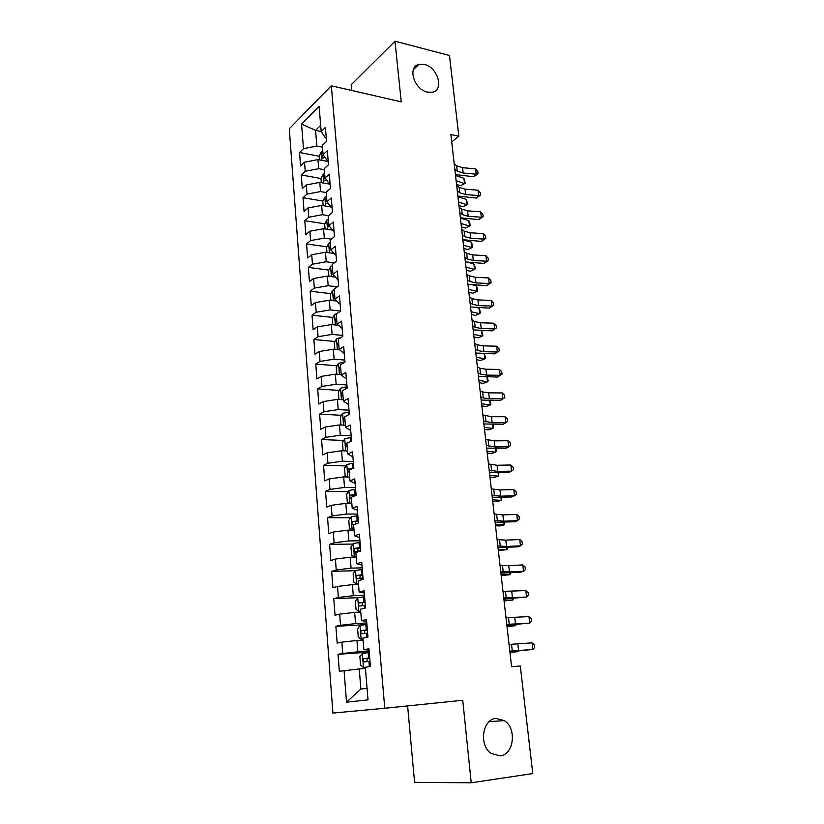 <?xml version="1.0" encoding="UTF-8"?>
<svg xmlns="http://www.w3.org/2000/svg" width="824" height="824" viewBox="0 0 824 824"><rect width="100%" height="100%" fill="white"/><g stroke="black" fill="none" stroke-linecap="round" stroke-linejoin="round"><path stroke-width="1.24" d="M496.017 718.456L504.319 720.629C516.988 728.21 514.022 754.753 500.117 755.886L491.104 753.414C478.61 745.174 482.473 719.074 496.017 718.456M424.391 64.468C437.894 67.218 444.486 90.352 432.25 92.236L427.419 92.113C414.07 89.62 407.128 66.641 418.983 64.385L424.391 64.468M407.623 705.911L414.565 782.337L471.225 782.8L532.778 773.561L520.294 665.977L511.591 666.719L450.852 134.487L458.834 136.228L449.461 55.476L394.995 41.2L351.209 84.748L351.724 90.475M289.276 128.781L332.906 713.079L384.777 708.259L331.32 85.789L289.276 128.781M321.164 131.5L315.571 130.357L301.563 124.105L303.479 148.68L299.534 152.502L300.564 165.954L304.53 162.204L305.241 171.268L301.254 174.976L302.305 188.583L306.301 184.947L307.012 194.114L303.005 197.708L304.056 211.459L308.083 207.947L308.804 217.217L304.767 220.678L305.828 234.593L309.896 231.204L310.627 240.577L306.549 243.914L307.63 257.984L311.729 254.719L312.461 264.205L308.351 267.409L309.443 281.633L313.573 278.502L314.315 288.091L310.174 291.171L311.276 305.549L315.448 302.562L316.2 312.255L312.018 315.201L313.13 329.744L317.333 326.891L318.095 336.697L313.882 339.498L315.005 354.217L319.248 351.498L320.021 361.417L315.767 364.074L316.91 378.958L321.185 376.393L321.968 386.425L317.673 388.938L318.826 403.997L323.142 401.576L323.935 411.732L319.609 414.091L320.773 429.325L325.13 427.059L325.923 437.328L321.556 439.542L322.74 454.951L327.128 452.829L327.942 463.232L323.533 465.282L324.728 480.876L329.157 478.919L329.981 489.435L325.531 491.331L326.737 507.11L331.207 505.318L332.041 515.958L327.55 517.688L328.776 533.653L333.287 532.026L334.122 542.8L329.6 544.355L330.836 560.516L335.389 559.063L336.243 569.971L331.67 571.351L332.927 587.708L337.521 586.42L338.376 597.462L333.761 598.667L335.038 615.219L339.673 614.117L340.539 625.292L335.883 626.322L337.171 643.07L341.857 642.154L342.733 653.473L338.036 654.308L339.334 671.272L359.233 668.934L360.871 689.06L367.061 688.287M301.563 124.105L319.104 106.399L321.175 131.531L325.418 137.876L326.273 138.041M360.871 689.06L346.523 702.172L368.019 699.875L365.331 667.275L370.419 666.503L368.946 648.787L363.878 649.693L362.921 638.044L367.968 637.055L366.505 619.576L361.489 620.678L360.541 609.173L365.537 607.988L364.095 590.726L359.13 592.034L358.193 580.673L363.137 579.293L361.715 562.246L356.792 563.74L355.875 552.513L360.768 550.957L359.367 534.117L354.495 535.796L353.578 524.713L358.43 522.962L357.039 506.338L352.219 508.192L351.312 497.253L356.123 495.327L354.753 478.899L349.973 480.938L349.077 470.123L353.836 468.022L352.487 451.799L347.749 454.003L346.873 443.322L351.591 441.046L350.252 425.029L345.555 427.399L344.69 416.851L349.366 414.41L348.037 398.579L343.392 401.113L342.537 390.689L347.162 388.094L345.853 372.448L341.249 375.147L340.405 364.847L344.988 362.086L343.701 346.626L339.138 349.479L338.293 339.303L342.846 336.388L341.569 321.123L337.047 324.12L336.213 314.057L340.724 310.998L339.457 295.909L334.977 299.061L334.163 289.111L338.623 285.907L337.377 270.993L332.937 274.289L332.123 264.463L336.553 261.115L335.327 246.366L330.918 249.806L330.115 240.093L334.503 236.601L333.287 222.037L328.931 225.601L328.137 216.001L332.484 212.376L331.279 197.976L326.953 201.684L326.17 192.188L330.486 188.428L329.291 174.194L325.006 178.025L324.234 168.642L328.508 164.759L327.334 150.689L323.08 154.644L322.308 145.364L326.551 141.357L325.387 127.442L321.175 131.531M346.523 702.172L344.061 670.54M369.131 651.022L357.853 651.825L356.936 640.485L363.085 640.083M342.733 653.473L357.853 651.825M341.857 642.154L356.936 640.485M366.783 622.965L355.566 623.583L354.65 612.386L360.778 612.088M340.539 625.292L355.566 623.583M339.673 614.117L354.65 612.386M363.878 649.693L369.039 649.94M364.466 595.237L353.3 595.69L352.404 584.628L358.502 584.422M338.376 597.462L353.3 595.69M337.521 586.42L352.404 584.628M361.489 620.678L366.649 621.317M362.179 567.849L351.065 568.138L350.179 557.209L356.246 557.086M336.243 569.971L351.065 568.138M335.389 559.063L350.179 557.209M359.13 592.034L364.29 593.053M359.923 540.791L348.861 540.915L347.986 530.12L354.021 530.079M334.122 542.8L348.861 540.915M333.287 532.026L347.986 530.12M356.792 563.74L361.952 565.13M357.688 514.052L346.677 514.022L345.812 503.351L351.827 503.402M332.041 515.958L346.677 514.022M331.207 505.318L345.812 503.351M354.495 535.796L359.645 537.557M355.484 487.633L344.525 487.437L343.67 476.9L349.654 477.034M329.981 489.435L344.525 487.437M329.157 478.919L343.67 476.9M352.219 508.192L357.369 510.313M353.3 461.522L342.393 461.183L341.548 450.759L347.501 450.986M327.942 463.232L342.393 461.183M327.128 452.829L341.548 450.759M349.973 480.938L355.123 483.4M351.137 435.721L340.291 435.227L339.457 424.937L345.38 425.236M325.923 437.328L340.291 435.227M325.13 427.059L339.457 424.937M347.749 454.003L352.899 456.805M349.016 410.208L338.211 409.579L337.387 399.403L343.278 399.784M323.935 411.732L338.211 409.579M323.142 401.576L337.387 399.403M345.555 427.399L350.705 430.53M346.904 385.004L336.151 384.231L335.337 374.168L341.208 374.621M321.968 386.425L336.151 384.231M321.185 376.393L335.337 374.168M343.392 401.113L348.542 404.563M344.823 360.078L334.122 359.171L333.318 349.232L339.457 349.788M320.021 361.417L334.122 359.171M319.248 351.498L333.318 349.232M341.249 375.147L346.399 378.906M342.763 335.45L332.113 334.4L331.32 324.574L338.201 325.284M318.095 336.697L332.113 334.4M317.333 326.891L331.32 324.574M339.138 349.479L344.278 353.548M340.611 311.081L330.136 309.917L329.343 300.204L336.862 301.069M316.2 312.255L330.136 309.917M315.448 302.562L329.343 300.204M337.047 324.12L342.187 328.488M337.325 286.845L328.168 285.712L327.386 276.102L335.45 277.142M314.315 288.091L328.168 285.712M313.573 278.502L327.386 276.102M334.977 299.061L339.231 303.623L340.116 303.716M334.235 262.866L326.232 261.774L325.459 252.278L333.978 253.473M312.461 264.205L326.232 261.774M311.729 254.719L325.459 252.278M332.937 274.289L337.191 279.12L338.067 279.233M331.31 239.145L324.306 238.105L323.544 228.722L332.484 230.092M310.627 240.577L324.306 238.105M309.896 231.204L323.544 228.722M330.918 249.806L335.172 254.904L336.048 255.028M328.508 215.692L322.411 214.703L321.659 205.423L330.949 206.958M308.804 217.217L322.411 214.703M308.083 207.947L321.659 205.423M328.931 225.601L333.174 230.967L334.05 231.101M326.201 192.548L320.536 191.57L319.794 182.382L330.136 184.215M307.012 194.114L320.536 191.57M306.301 184.947L319.794 182.382M326.953 201.684L331.207 207.298L332.072 207.442M324.316 169.723L318.682 168.683L317.94 159.599L328.24 161.545M305.241 171.268L318.682 168.683M304.53 162.204L317.94 159.599M324.986 177.757L329.26 183.896L330.115 184.051M322.462 147.156L316.849 146.054L315.571 130.357L320.66 125.372M303.479 148.68L316.849 146.054M323.08 154.644L327.324 160.752L328.189 160.917M331.32 85.789L401.226 101.846L394.995 41.2M471.225 782.8L462.738 700.266L384.777 708.259M451.696 141.913L458.834 136.228M365.423 668.439L359.233 668.934M299.534 152.502L319.146 156.251M324.759 157.322L322.72 158.198C321.607 157.786 321.597 156.859 322.699 155.417L323.399 155.108M301.254 174.976L321.041 178.53M303.005 197.708L322.967 201.056M304.767 220.678L324.903 223.829M306.549 243.914L326.881 246.85M308.351 267.409L328.869 270.118M310.174 291.171L330.898 293.653M312.018 315.201L332.958 317.446M313.882 339.498L335.038 341.497M315.767 364.074L337.15 365.825M317.673 388.938L339.303 390.432M319.609 414.091L341.486 415.317M321.556 439.542L343.701 440.479M323.533 465.282L345.956 465.931M325.531 491.331L348.243 491.671M327.55 517.688L350.581 517.719M329.6 544.355L352.96 544.056M331.67 571.351L355.391 570.702M333.761 598.667L358.265 597.647M335.883 626.322L365.063 624.674M338.036 654.308L369.214 652.083M454.189 163.749L456.661 165.789L462.573 167.705L475.561 168.858L476.2 174.173L478.044 173.596L473.831 176.748L455.425 174.585M454.807 169.136L457.279 171.155L463.191 173.05L476.2 174.173L473.831 176.748M475.561 168.858L477.786 171.464L478.044 173.596M327.118 161.339L328.209 161.226M319.424 159.877L319.135 156.282L321.226 151.915L322.771 150.967M456.548 184.422L460.472 185.709L464.53 183.567L456.136 180.755M465.21 183.33L464.53 183.567L463.922 178.314L465.21 183.33L460.472 185.709M463.922 178.314L455.528 175.481M456.661 185.379L459.133 187.336L465.055 189.16L478.105 190.22L478.744 195.597L480.598 194.948L476.365 198.079L457.876 196.071M457.279 190.828L459.761 192.764L465.684 194.567L478.744 195.597L476.365 198.079M478.105 190.22L480.341 192.806L480.598 194.948M459.153 207.246L461.636 209.111L467.579 210.851L480.68 211.809L481.329 217.237L483.183 216.527L478.919 219.637L460.358 217.783M459.782 212.747L462.264 214.601L468.207 216.3L481.329 217.237L478.919 219.637M480.68 211.809L482.916 214.364L483.183 216.527M328.817 183.989L329.425 183.927M321.278 182.65L320.958 178.705L323.07 174.379L324.625 173.462M324.563 177.953C323.441 179.405 323.451 180.343 324.594 180.744L326.469 180.054M458.958 205.547L462.892 206.783L466.981 204.692L458.556 202.024M467.661 204.383L466.981 204.692L466.374 199.387L467.661 204.383L462.892 206.783M466.374 199.387L457.948 196.689M323.152 205.67L322.802 201.375L324.934 197.09L326.5 196.194M326.86 200.541L326.438 200.726C325.295 202.21 325.326 203.147 326.51 203.538L327.942 202.992M461.399 226.888L465.344 228.063L469.464 226.034L461.007 223.51M468.846 220.678L469.886 223.52L470.133 225.663L469.464 226.034L468.846 220.678L460.389 218.113M461.677 229.34L464.159 231.122L470.113 232.759L483.276 233.614L483.935 239.104L485.789 238.332L481.494 241.422L462.861 239.733M462.305 234.892L464.788 236.663L470.762 238.27L483.935 239.104L481.494 241.422M483.276 233.614L485.521 236.148L485.789 238.332M464.221 251.67L466.703 253.359L472.688 254.904L485.903 255.656L486.562 261.208L488.426 260.374L484.11 263.433L465.395 261.908M464.86 257.284L467.352 258.963L473.337 260.477L486.562 261.208L484.11 263.433M485.903 255.656L488.158 258.159L488.426 260.374M325.047 228.948L324.677 224.293L326.819 220.049L328.395 219.184M328.755 223.582L328.333 223.768C327.179 225.251 327.21 226.198 328.436 226.59L329.404 226.209M463.861 248.457L467.816 249.559L471.967 247.602L463.49 245.212M471.338 242.184L472.379 244.996L472.626 247.159L471.967 247.602L471.338 242.184L462.861 239.763M326.963 252.494L326.562 247.458L328.724 243.265L330.311 242.431M330.682 246.881L330.249 247.056C329.075 248.56 329.126 249.507 330.383 249.899L330.908 249.693M466.343 270.251L470.319 271.281L474.5 269.386L465.993 267.151M473.862 263.917L474.902 266.688L475.149 268.871L474.5 269.386L473.862 263.917L468.609 262.506M466.796 274.238L469.289 275.844L475.283 277.276L488.56 277.935L489.229 283.538L491.083 282.642L486.747 285.681L467.95 284.321M467.445 279.913L469.938 281.499L475.932 282.91L489.229 283.538L486.747 285.681M488.56 277.935L490.816 280.397L491.083 282.642M328.91 276.298L328.467 270.89L330.651 266.749L332.247 265.936M332.618 270.437L332.185 270.602C331.001 272.126 331.052 273.084 332.35 273.475L332.855 273.28M468.856 292.262L472.842 293.231L477.055 291.397L468.516 289.306M476.406 285.877L477.446 288.606L477.704 290.81L477.055 291.397L476.406 285.877L473.048 285.032M469.402 297.052L471.884 298.566L477.91 299.895L491.238 300.451L491.918 306.116L493.782 305.148L489.404 308.155L470.535 306.971M470.061 302.789L472.543 304.283L478.569 305.591L491.918 306.116L489.404 308.155M491.238 300.451L493.514 302.882L493.782 305.148M330.867 300.379L330.393 294.59L332.597 290.491L334.214 289.708M334.585 294.261L334.142 294.426C332.947 295.96 333.009 296.918 334.348 297.309L334.822 297.134M471.39 314.511L475.397 315.407L479.63 313.645L471.071 311.709M478.981 308.063L480.021 310.751L480.279 312.986L479.63 313.645L478.981 308.063L477.384 307.692M472.039 320.114L474.521 321.535L480.557 322.761L493.957 323.204L494.637 328.931L496.501 327.89L492.103 330.877L473.151 329.868M472.698 325.913L475.191 327.313L481.226 328.508L494.637 328.931L492.103 330.877M493.957 323.204L496.223 325.604L496.501 327.89M474.696 343.423L477.189 344.751L483.245 345.864L496.697 346.204L497.387 351.992L499.251 350.88L494.822 353.846L475.788 353.012M475.366 349.294L477.858 350.591L483.915 351.683L497.387 351.992L494.822 353.846M496.697 346.204L498.973 348.573L499.251 350.88M477.384 366.999L479.877 368.215L485.954 369.224L499.468 369.451L500.168 375.301L502.032 374.117L497.572 377.052L478.456 376.403M478.064 372.932L480.557 374.127L486.634 375.105L500.168 375.301L497.572 377.052M499.468 369.451L501.754 371.779L502.032 374.117M480.104 390.823L482.596 391.946L488.694 392.842L502.269 392.955L502.97 398.868L504.844 397.611L504.556 395.252L502.269 392.955M480.783 396.818L483.286 397.92L489.384 398.785L502.97 398.868L500.353 400.516L481.154 400.062M482.854 414.915L491.464 416.717L505.102 416.717L505.812 422.691L507.687 421.363L507.399 418.973L505.102 416.717M483.544 420.982L492.165 422.733L505.812 422.691L503.165 424.236L483.884 423.969M485.635 439.285L494.266 440.861L507.965 440.737L508.676 446.783L510.561 445.372L510.262 442.952L507.965 440.737M486.335 445.413L494.966 446.938L508.676 446.783L506.008 448.215L486.644 448.143M488.447 463.922L497.099 465.261L510.859 465.014L511.58 471.132L513.455 469.639L513.167 467.198L510.859 465.014M489.157 470.123L497.809 471.41L511.58 471.132L508.882 472.461L489.435 472.585M491.289 488.838L499.962 489.95L513.785 489.58L514.516 495.76L516.401 494.184L516.102 491.722L513.785 489.58M492 495.111L500.683 496.161L514.516 495.76L511.786 496.975L492.258 497.305M494.163 514.032L502.856 514.907L516.741 514.403L517.482 520.655L519.367 519.007L519.068 516.514L516.741 514.403M494.884 520.377L503.588 521.19L517.482 520.655L514.722 521.757L495.111 522.303M497.068 539.514L505.792 540.142L519.728 539.514L520.49 545.838L522.365 544.097L522.066 541.574L519.728 539.514M497.809 545.931L506.523 546.497L520.49 545.838L517.699 546.827L497.995 547.579M500.014 565.295L508.748 565.676L522.756 564.914L523.518 571.3L525.403 569.477L525.094 566.933L522.756 564.914M500.755 571.784L523.518 571.3L520.696 572.165L500.91 573.144M502.99 591.375L525.815 590.592L526.587 597.06L528.472 595.155L528.163 592.569L525.815 590.592M503.742 597.936L526.587 597.06L503.866 599.007M505.998 617.753L528.915 616.568L529.698 623.109L531.583 621.111L531.264 618.505L528.915 616.568M506.76 624.396L529.698 623.109L506.842 625.159M509.047 644.44L532.046 642.844L532.829 649.466L534.725 647.376L534.405 644.729L532.046 642.844M509.809 651.156L532.829 649.466L509.86 651.619M332.855 324.728L332.35 318.548L334.565 314.5L337.047 313.501M336.573 318.352L336.13 318.507C334.904 320.062 334.987 321.03 336.367 321.422L336.81 321.257M473.965 336.995L477.972 337.819L482.246 336.13L473.656 334.348M481.618 330.558L482.885 335.389L482.246 336.13L481.597 330.558M334.853 349.366L334.317 342.784L336.553 338.788L341.239 337.418M338.582 342.722L338.108 342.877C336.903 344.432 336.995 345.411 338.376 345.812L338.818 345.658M476.55 359.717L480.577 360.469L484.883 358.852L476.272 357.225M484.399 353.609L485.521 358.028L484.883 358.852L484.275 353.609M336.882 374.292L336.316 367.288L338.571 363.343L344.968 361.86M340.611 367.37L340.106 367.535C338.932 369.09 339.035 370.079 340.405 370.491L340.858 370.347M479.177 382.676L483.204 383.356L487.54 381.811L478.909 380.348M487.221 376.908L488.179 380.904L487.54 381.811L486.974 376.908M338.942 399.506L338.334 392.08L340.611 388.186L347.048 386.755M342.671 392.296L342.125 392.471C340.971 394.037 341.084 395.026 342.465 395.448L342.918 395.314M481.824 405.892L485.872 406.489L490.239 405.017L481.577 403.719M490.084 400.464L490.867 404.038L490.239 405.017L489.714 400.464M341.641 425.04L340.992 424.741L340.374 417.16L342.671 413.318L349.16 411.938M344.741 417.521L344.164 417.706C343.042 419.262 343.165 420.261 344.545 420.704L344.998 420.57M484.502 429.356L488.56 429.871L492.958 428.47L484.275 427.347M492.979 424.267L493.586 427.409L492.958 428.47L492.474 424.267M344.401 450.862L343.072 450.203L342.444 442.529L344.751 438.749L351.281 437.42M347.986 442.787L346.234 443.23C345.132 444.785 345.277 445.794 346.647 446.248L347.1 446.124M487.211 453.066L491.279 453.499L495.718 452.191L486.994 451.233M495.914 448.338L496.326 451.037L495.718 452.191L495.265 448.338M347.058 476.972L345.163 475.963L344.535 468.197L346.863 464.468L353.434 463.201M353.496 468.176L348.325 469.052C347.254 470.607 347.398 471.627 348.768 472.09L349.232 471.977M489.94 477.034L494.029 477.395L498.499 476.159L489.755 475.386M498.839 472.667L498.499 476.159L498.098 472.677M350.797 503.392L351.807 503.145M349.654 503.382L347.285 502.022L346.647 494.173L349.005 490.496L355.618 489.291M356.03 494.287L350.437 495.183C349.397 496.738 349.561 497.758 350.921 498.242L351.385 498.139M350.437 495.183L356.081 494.894M492.711 501.27L496.8 501.538L501.311 500.395L492.536 499.797M501.703 497.274L501.311 500.395L500.951 497.294M352.342 530.09L353.99 529.678M351.096 516.926L352.178 530.079L349.438 528.39L348.789 520.449L351.158 516.833L357.822 515.69M358.244 520.737L352.59 521.623C351.57 523.178 351.735 524.208 353.105 524.713L354.217 524.486M355.278 524.311L355.834 521.623L358.286 521.273M495.502 525.774L499.612 525.959L504.154 524.888L495.358 524.486M504.597 522.148L504.154 524.888L503.835 522.179M360.057 542.398L353.352 543.49L350.952 547.033L351.611 555.067L354.454 556.931L356.205 556.519M354.454 556.931L356.236 556.9M360.479 547.507L354.753 548.372C353.764 549.938 353.949 550.978 355.309 551.493L360.747 550.741M357.554 551.101L358.018 548.331L360.521 547.97M498.335 550.545L507.028 549.659L498.201 549.443M507.522 547.311L507.028 549.659L506.76 547.342M362.313 569.436L355.556 570.455L353.146 573.937L353.805 582.074L356.679 584.062L358.44 583.701M356.679 584.062L358.471 584M362.745 574.606L356.957 575.451C355.989 577.016 356.184 578.057 357.544 578.592L363.024 577.881M359.882 578.221L360.212 575.358L362.776 574.987M501.188 575.595L509.932 574.709L501.085 574.689M510.478 572.752L509.932 574.709L509.716 572.793M364.599 596.792L357.801 597.75L355.36 601.17L356.03 609.399L358.924 611.532L360.706 611.202M358.924 611.532L360.727 611.439M365.032 602.035L359.171 602.859C358.234 604.414 358.44 605.475 359.8 606.031L365.31 605.341M362.251 605.671L362.447 602.715L365.063 602.334M504.082 600.923L512.878 600.037L504 600.212M513.393 598.492L512.878 600.037L512.703 598.533M366.917 624.489L360.067 625.385L357.606 628.733L358.286 637.065L361.211 639.321L363.003 639.033M361.211 639.321L363.013 639.208M367.36 629.794L361.427 630.587C360.51 632.152 360.727 633.223 362.086 633.79L367.638 633.141M364.672 633.45L364.702 630.401L367.37 630.01M507.007 626.539L515.845 625.643L506.945 626.024M516.195 624.53L515.845 625.643L515.721 624.571M369.255 652.526L362.364 653.35L359.882 656.625L360.562 665.061L363.518 667.461L366.989 667.028M363.518 667.461L365.331 667.316M369.698 657.892L363.714 658.664C362.817 660.23 363.044 661.312 364.393 661.899L369.986 661.281M367.164 661.569L366.989 658.428L369.719 658.026M509.963 652.443L518.852 651.547L509.922 652.134M519.048 650.878L518.852 651.547L518.78 650.909M456.661 165.789L457.279 171.155M462.573 167.705L463.191 173.05M321.175 152.028L321.854 160.34M327.19 160.556L327.252 161.319M323.76 155.623L322.699 155.417M459.133 187.336L459.761 192.764M465.055 189.16L465.684 194.567M461.636 209.111L462.264 214.601M467.579 210.851L468.207 216.3M323.018 174.492L323.719 183.083M324.883 197.204L325.604 206.072M464.159 231.122L464.788 236.663M470.113 232.759L470.762 238.27M466.703 253.359L467.352 258.963M472.688 254.904L473.337 260.477M326.757 220.162L327.509 229.33M328.663 243.379L329.446 252.834M469.289 275.844L469.938 281.499M475.283 277.276L475.932 282.91M330.589 266.852L331.392 276.617M471.884 298.566L472.543 304.283M477.91 299.895L478.569 305.591M332.536 290.594L333.37 300.667M474.521 321.535L475.191 327.313M480.557 322.761L481.226 328.508M477.189 344.751L477.858 350.591M483.245 345.864L483.915 351.683M479.877 368.215L480.557 374.127M485.954 369.224L486.634 375.105M482.596 391.946L483.286 397.92M488.694 392.842L489.384 398.785M485.346 415.935L486.036 421.981M491.464 416.717L492.165 422.733M488.127 440.191L488.828 446.299M494.266 440.861L494.966 446.938M490.939 464.726L491.65 470.895M497.099 465.261L497.809 471.41M493.782 489.528L494.503 495.77M499.962 489.95L500.683 496.161M496.666 514.609L497.387 520.933M502.856 514.907L503.588 521.19M499.571 539.988L500.302 546.374M505.792 540.142L506.523 546.497M502.516 565.645L503.258 572.103M508.748 565.676L509.5 572.103M505.493 591.601L506.235 598.131M511.745 591.488L512.497 597.997M508.501 617.856L509.263 624.468M514.773 617.609L515.536 624.19M511.549 644.409L512.312 651.104M517.843 644.028L518.615 650.682M334.503 314.603L335.358 324.996M336.501 338.88L337.377 349.592M338.51 363.446L339.416 374.487M343.969 361.952L344.03 362.663M340.549 388.289L341.486 399.661M346.039 386.858L346.193 388.64M342.609 413.421L343.577 425.143M348.14 412.041L348.377 414.925M344.7 438.842L345.689 450.913M350.262 437.523L350.602 441.53M347.131 443.199L346.389 443.168M346.811 464.571L347.831 476.993M352.414 463.304L352.827 468.238M351.488 469.062L348.511 468.98M348.943 490.589L349.994 503.382M354.588 489.394L355 494.379M354.011 495.142L350.663 495.09M356.782 515.793L357.204 520.84M356.205 521.52L352.837 521.52M353.29 543.572L354.382 556.89M359.007 542.501L359.439 547.61M358.419 548.207L355.041 548.259M355.494 570.548L356.607 584.01M361.963 577.985L362.097 579.581M361.262 569.539L361.695 574.709M360.665 575.224L357.266 575.327M357.74 597.843L358.852 611.47M364.249 605.444L364.486 608.246M363.538 596.895L363.981 602.138M362.931 602.571L359.522 602.715M360.006 625.467L361.139 639.269M366.567 633.244L366.907 637.261M365.846 624.592L366.289 629.896M365.238 630.236L361.808 630.442M362.292 653.432L363.446 667.399M368.915 661.394L369.358 666.657M368.184 652.629L368.627 657.995M367.566 658.252L364.115 658.51M504.319 720.629L489.229 721.618M418.983 64.385L413.38 69.607M342.681 392.512L342.125 392.471M344.762 417.737L344.164 417.706M347.007 443.261L346.234 443.23M351.323 469.134L348.325 469.052M355.834 521.613L352.59 521.623M358.018 548.321L354.753 548.372M360.212 575.358L356.957 575.451M362.447 602.704L359.171 602.859M364.702 630.401L361.427 630.587M366.989 658.428L363.714 658.664"/></g></svg>
